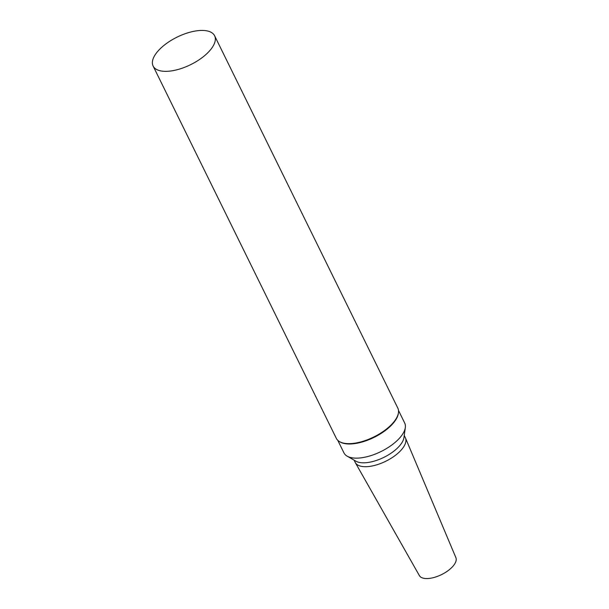 <?xml version="1.0" encoding="UTF-8"?>
<svg xmlns="http://www.w3.org/2000/svg" width="609" height="609" viewBox="0 0 609 609"><rect width="100%" height="100%" fill="white"/><g stroke="black" fill="none" stroke-linecap="round" stroke-linejoin="round"><path stroke-width="0.91" d="M201 30.45A34.271 15.347 153.8 0 1 214.612 35.764A34.271 15.347 153.8 0 1 190.632 64.661A34.271 15.347 153.8 0 1 153.11 66.023A34.271 15.347 153.8 0 1 165.922 43.894A34.271 15.347 153.8 0 1 201 30.45M214.612 35.764L397.806 408.068A34.271 15.347 153.8 0 1 398.453 412.696A34.271 15.347 153.8 0 1 373.835 436.965A34.271 15.347 153.8 0 1 339.578 441.662A34.271 15.347 153.8 0 1 336.305 438.328L153.11 66.023M398.453 412.696L398.355 413.42A33.845 15.156 153.8 0 1 374.04 437.391A33.845 15.156 153.8 0 1 340.218 442.027L339.578 441.662M398.492 410.428L404.68 423.004A33.845 15.156 153.8 0 1 405.32 427.579A33.845 15.156 153.8 0 1 381.006 451.543A33.845 15.156 153.8 0 1 347.183 456.187A33.845 15.156 153.8 0 1 343.948 452.89L337.759 440.307M405.32 427.579L403.95 437.566A27.953 12.515 153.8 0 1 383.868 457.367A27.953 12.515 153.8 0 1 355.93 461.196L347.183 456.187M404.239 435.45L405.335 437.681A27.953 12.515 153.8 0 1 405.472 437.978A27.953 12.515 153.8 0 1 385.779 461.249A27.953 12.515 153.8 0 1 355.329 462.65A27.953 12.515 153.8 0 1 355.176 462.36L354.08 460.138M405.472 437.978L455.89 557.661A20.348 9.112 153.8 0 1 441.555 574.599A20.348 9.112 153.8 0 1 419.388 575.619L355.329 462.65"/></g></svg>
